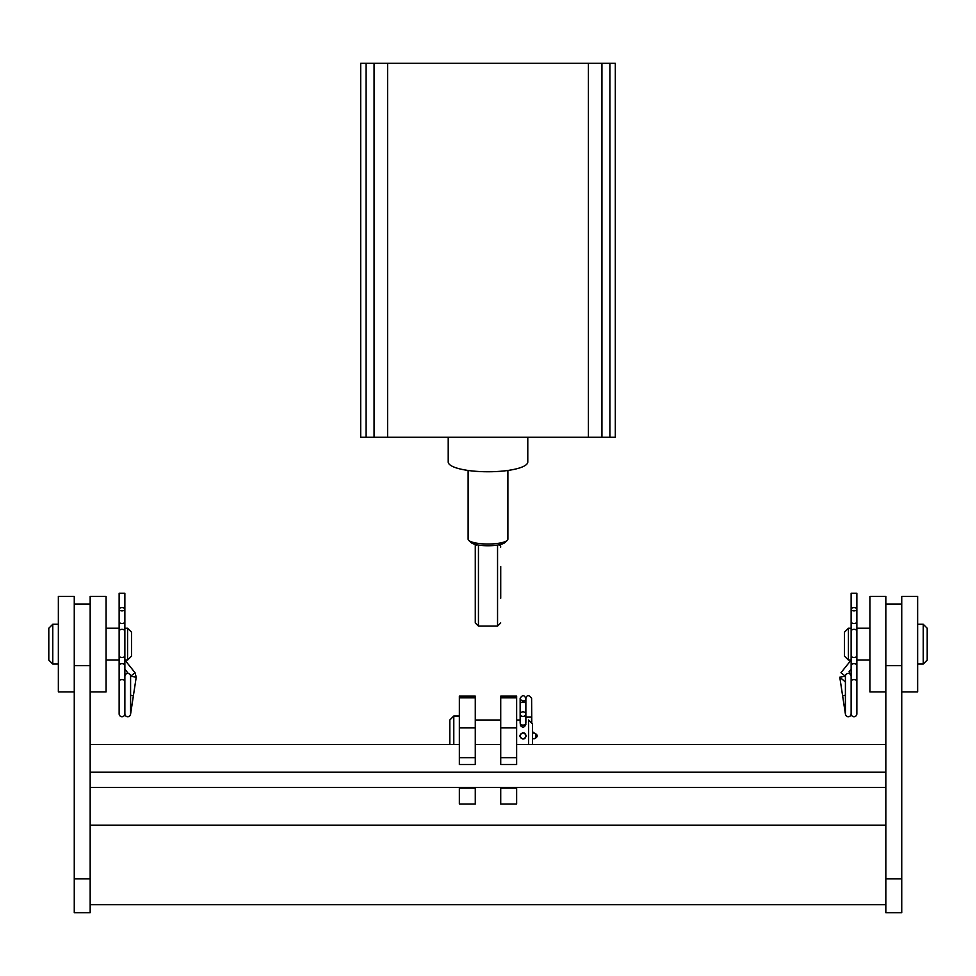 <?xml version="1.0" encoding="UTF-8"?>
<svg xmlns="http://www.w3.org/2000/svg" width="976" height="976" viewBox="0 0 976 976"><rect width="100%" height="100%" fill="white"/><g stroke="black" fill="none" stroke-linecap="round" stroke-linejoin="round"><path stroke-width="1.46" d="M885.83 912.67L885.83 878.803L901.739 878.803L901.739 912.67L885.83 912.67M885.83 691.899L869.909 691.899L869.909 596.409L885.83 596.409L885.83 878.803M901.739 691.899L917.647 691.899L917.647 596.409L901.739 596.409L901.739 878.803M90.17 691.899L106.091 691.899L106.091 596.409L90.17 596.409L90.17 878.803L74.261 878.803L74.261 912.67L90.17 912.67L90.17 878.803M74.261 691.899L58.353 691.899L58.353 596.409L74.261 596.409L74.261 878.803M459.354 787.449L459.354 788.132L475.275 788.132L475.275 804.029L459.354 804.029L459.354 788.132M475.275 787.449L475.275 788.132M475.275 764.525L459.354 764.525L459.354 757.669L475.275 757.669L475.275 764.525M459.354 757.669L459.354 696.12L475.275 696.12L475.275 757.669M459.354 727.901L475.275 727.901M885.83 744.481L516.646 744.481M500.725 744.481L475.275 744.481M459.354 744.481L90.17 744.481M90.17 787.449L90.17 772.223L885.83 772.223L885.83 787.449L90.17 787.449M500.725 787.449L500.725 804.029L516.646 804.029L516.646 788.132L500.725 788.132M516.646 787.449L516.646 788.132M516.646 757.669L516.646 764.525L500.725 764.525L500.725 757.669L516.646 757.669L516.646 727.901L500.725 727.901L500.725 757.669M516.646 727.901L516.646 696.12L500.725 696.12L500.725 727.901M609.89 63.33L609.89 437.285L615.307 437.285L615.307 63.33L601.936 63.33L601.936 437.285L360.693 437.285L360.693 63.33L366.11 63.33L366.11 437.285M601.936 63.33L374.064 63.33L374.064 437.285M374.064 63.33L366.11 63.33M609.89 437.285L601.936 437.285M497.553 545.059L497.553 626.104L478.447 626.104L475.275 622.92L475.275 544.413M500.725 598.264L500.725 566.434M468.114 470.456L468.114 539.155A19.886 4.868 0 0 0 468.748 540.375L471.066 542.546A17.507 4.294 0 0 0 488 545.755A17.507 4.294 0 0 0 504.934 542.546L507.252 540.375A19.886 4.868 0 0 0 507.886 539.155L507.886 470.456M468.748 540.375A19.886 4.868 0 0 0 488 544.022A19.886 4.868 0 0 0 507.252 540.375M475.275 547.097A3.184 2.769 -0 0 1 476.764 544.754M499.236 544.754A3.184 2.769 0 0 1 500.725 547.097M527.784 437.285L527.784 462.014A39.784 9.748 180 0 1 488 471.762A39.784 9.748 180 0 1 448.216 462.014L448.216 437.285M475.275 719.995L500.725 719.995M516.646 719.995L520.147 719.995L520.147 698.352L520.147 717.128M532.554 744.481L532.554 723.972L528.577 719.995L528.577 744.481M523.014 732.72C518.903 734.843 518.903 736.965 523.014 739.088C527.113 736.965 527.113 734.843 523.014 732.72L522.709 732.732M449.814 744.481L449.814 719.995L453.791 716.006L453.791 744.481M453.791 716.006L459.354 716.006M520.147 735.904A2.867 2.867 0 0 1 524.441 733.427A2.867 2.867 0 0 1 524.441 738.381A2.867 2.867 0 0 1 520.147 735.904L520.147 735.928M523.368 733.061A2.867 2.233 90 0 1 523.636 733.037A2.867 2.233 90 0 1 525.869 735.904L525.869 735.904A2.867 2.233 90 0 1 523.636 738.771A2.867 2.233 90 0 1 523.368 738.747M520.44 715.127A2.867 2.342 -0 0 0 525.869 714.103A2.867 2.342 -0 0 0 520.147 714.103A2.867 2.342 -0 0 0 520.44 715.127M850.816 660.069L848.425 660.069L848.425 628.239L851.133 628.3L851.133 621.846A2.867 1.647 -0 0 0 854 623.481A2.867 1.647 -0 0 0 856.867 621.846L856.867 609.231A2.867 1.647 0 0 0 856.574 608.512A2.867 1.647 0 0 0 853.353 607.633A2.867 1.647 0 0 0 851.133 609.231A2.867 1.647 0 0 0 854 610.878A2.867 1.647 0 0 0 856.867 609.231M856.867 628.3L856.867 593.237L851.133 593.237L851.133 631.265A2.867 1.964 -0 0 1 854 629.3A2.867 1.964 -0 0 1 856.867 631.265L856.867 621.846M869.909 660.069L856.867 660.069M848.425 660.069L844.447 656.092L844.447 632.216L848.425 628.239M923.223 624.262L927.2 628.239L927.2 660.069L923.223 664.046L923.223 624.262L917.647 624.262M851.133 660.069L840.97 672.708L845.411 676.27M851.133 669.207L849.035 671.83L851.133 675.685M845.436 676.734A2.867 2.867 0 0 1 845.411 676.295L839.775 677.161L845.411 682.029M851.133 676.075L851.109 675.868A2.867 2.867 0 0 0 848.059 673.44A2.867 2.867 0 0 0 845.411 676.295L845.411 713.859A2.867 2.867 0 0 0 848.486 716.713A2.867 2.867 0 0 0 851.109 713.419M851.109 675.868A2.867 2.867 0 0 1 851.109 676.734M856.867 713.859L856.867 681.602A2.867 2.05 -0 0 0 854 679.552A2.867 2.05 -0 0 0 851.133 681.602L851.133 713.859A2.867 2.867 0 0 0 854.22 716.713A2.867 2.867 0 0 0 856.574 712.602M127.575 628.239L131.553 632.216L131.553 656.092L127.575 660.069L127.575 628.239L124.867 628.3L124.867 621.846A2.867 1.647 180 0 1 122 623.481A2.867 1.647 180 0 1 119.133 621.846L119.133 631.265A2.867 1.964 180 0 1 122 629.3A2.867 1.964 180 0 1 124.867 631.265L124.867 609.231A2.867 1.647 180 0 1 122 610.878A2.867 1.647 180 0 1 119.133 609.231A2.867 1.647 180 0 1 119.426 608.512A2.867 1.647 180 0 1 122.647 607.633A2.867 1.647 180 0 1 124.867 609.231L124.867 593.237L119.133 593.237L119.133 628.3M124.867 660.008L135.03 672.708L130.589 676.27M106.091 660.069L119.133 660.069M58.353 664.046L52.777 664.046L52.777 624.262L58.353 624.262M52.777 664.046L48.8 660.069L48.8 628.239L52.777 624.262M128.307 673.489L124.867 669.207M130.564 676.734A2.867 2.867 0 0 0 130.589 676.295L130.589 713.859A2.867 2.867 0 0 1 127.514 716.713A2.867 2.867 0 0 1 124.891 713.419M130.589 695.29L133.395 695.717L136.225 677.161L130.589 676.307A2.867 2.867 0 0 0 127.941 673.44A2.867 2.867 0 0 0 124.891 676.734M124.867 676.295L124.867 713.859A2.867 2.867 0 0 1 121.78 716.713A2.867 2.867 0 0 1 119.426 712.602M885.83 665.644L901.739 665.644M90.17 665.644L74.261 665.644M459.354 697.84L475.275 697.84M516.646 697.84L500.725 697.84M588.406 63.33L588.406 437.285M387.594 63.33L387.594 437.285M478.447 626.104L478.447 545.059M533.799 733.037L532.554 733.037L533.799 733.037A2.867 2.233 90 0 1 536.031 735.904A2.867 2.233 90 0 1 533.799 738.771L534.079 738.747M531.469 722.887L531.603 717.128L525.869 717.128L525.869 698.352C524.173 694.839 522.258 694.839 520.147 698.352L520.44 699.609C523.807 701.659 525.613 701.232 525.869 698.352L525.905 698.779M525.869 717.128L525.869 704.038A2.867 2.001 180 0 0 523.014 702.049A2.867 2.001 180 0 0 520.147 704.038M520.147 722.252L520.147 722.935A2.867 2.342 0 0 0 525.869 722.935L525.869 722.252M845.411 695.29L842.605 695.717L845.436 714.286M851.133 681.602L851.133 665.693A2.867 2.05 -0 0 1 854 663.631A2.867 2.05 -0 0 1 856.867 665.693L856.867 631.265M851.133 665.693L851.133 655.713A2.867 1.769 -0 0 0 854 657.482A2.867 1.769 -0 0 0 856.867 655.713M119.133 681.602L119.133 665.693A2.867 2.05 180 0 1 122 663.631A2.867 2.05 180 0 1 124.867 665.693L124.867 681.602A2.867 2.05 180 0 0 122 679.552A2.867 2.05 180 0 0 119.133 681.602L119.133 713.859M124.867 665.693L124.867 655.713A2.867 1.769 180 0 1 122 657.482A2.867 1.769 180 0 1 119.133 655.713L119.133 631.265M901.739 604.022L885.83 604.022M885.83 825.147L90.17 825.147M885.83 904.715L90.17 904.715M90.17 604.022L74.261 604.022M497.553 626.104L500.725 622.92M524.393 738.771L522.611 738.734M520.147 736.075L521.16 738.088M532.554 738.771L533.799 738.771L532.554 738.771M522.611 733.061L524.393 733.037M534.079 733.061L534.433 733.037C538.13 734.952 538.13 736.856 534.433 738.771M525.869 722.935L525.869 698.352C526.942 694.741 528.846 694.741 531.603 698.352L531.761 723.167M532.554 730.939L533.03 733.037M525.771 723.545L525.869 724.29C524.527 727.547 522.709 727.974 520.44 725.546L520.245 723.545M520.147 722.935L520.147 714.103M520.147 735.721L521.16 733.72M869.909 628.239L857.184 628.239M923.223 664.046L917.647 664.046M839.775 677.161L842.605 695.717M851.133 713.859L851.133 676.295M856.867 681.602L856.867 665.693M851.133 655.713L851.133 631.265M118.816 628.239L106.091 628.239M127.575 660.069L125.184 660.069M136.225 677.161L135.03 672.708M133.395 695.717L130.564 714.286M124.867 681.602L124.867 713.859M119.133 665.693L119.133 655.713M124.867 655.713L124.867 631.265M119.133 609.231L119.133 621.846"/></g></svg>
